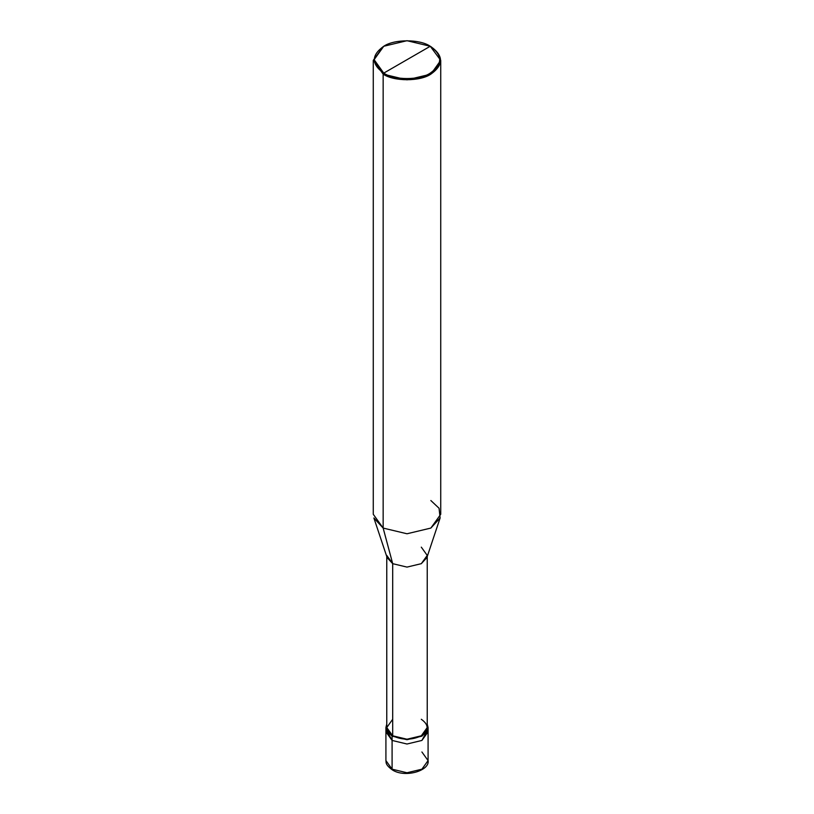 <?xml version="1.0" encoding="UTF-8"?>
<svg xmlns="http://www.w3.org/2000/svg" width="814" height="814" viewBox="0 0 814 814"><rect width="100%" height="100%" fill="white"/><g stroke="black" fill="none" stroke-linecap="round" stroke-linejoin="round"><path stroke-width="1.22" d="M392.094 769.189L407 772.761L421.906 769.189L428.083 760.591L421.906 769.189L407 772.761L392.094 769.189L385.917 760.591L392.094 769.189L392.094 740.445L385.917 731.837L392.094 740.445L407 744.016L421.906 740.445L427.747 729.69L421.906 740.445L407 744.016L392.094 740.445L392.094 769.189L393.284 769.881M392.094 740.445L386.253 729.69L392.094 740.445L407 744.016L421.906 740.445L428.083 731.837L421.906 740.445L407 744.016L392.094 740.445L392.094 736.141L392.094 740.445M385.917 727.543L392.094 736.141L386.681 730.779L386.762 724.134L385.917 727.543L385.917 760.591C386.355 762.342 384.859 764.478 392.44 769.963C405.199 778.215 430.006 770.583 428.083 760.591L421.906 751.983M386.762 555.413L392.694 563.675L387.128 557.631L373.88 517.989L383.15 528.072L383.15 74.145L373.27 60.378L383.15 46.602L373.27 60.378L383.15 74.145L407 79.853L430.85 74.145L440.73 60.378L430.25 46.266C442.796 55.21 442.796 64.164 430.25 73.118C419.79 80.352 394.21 80.352 383.75 73.118L430.25 46.266L407 40.7L383.75 46.266L374.114 59.687L383.75 73.118L383.15 74.145L383.15 528.072L392.694 563.675L392.694 735.805L392.094 736.141L407 739.712L421.906 736.141L428.083 727.543L427.238 724.134L427.319 730.779L421.906 736.141L407 739.712L392.094 736.141L392.694 735.805L386.762 727.543L386.762 556.532M392.694 719.281L386.762 727.543L392.694 735.805C402.228 740.262 411.772 740.262 421.306 735.805C429.029 730.29 429.029 724.786 421.306 719.281M427.238 556.532L427.238 727.543L421.306 735.805L407 739.224L392.694 735.805L392.694 563.675L383.15 528.072L373.27 514.295L373.27 60.378M383.75 73.118C371.204 64.164 371.204 55.21 383.75 46.266C394.21 39.021 419.79 39.021 430.25 46.266L383.75 73.118C394.21 80.352 419.79 80.352 430.25 73.118C442.796 64.164 442.796 55.21 430.25 46.266L430.85 46.602C443.722 55.79 443.722 64.967 430.85 74.145C420.116 81.573 393.884 81.573 383.15 74.145L383.75 73.118M440.73 60.378L440.73 514.295L430.85 528.072L407 533.77L383.15 528.072L407 533.77L430.85 528.072L440.12 517.989L426.872 557.631L421.306 563.675L407 567.093L392.694 563.675L407 567.093L421.306 563.675L427.238 555.413L421.306 547.15M440.12 517.989L439.061 508.251L430.85 500.529M428.083 760.591L428.083 727.543M430.85 46.602L430.25 46.266"/></g></svg>
